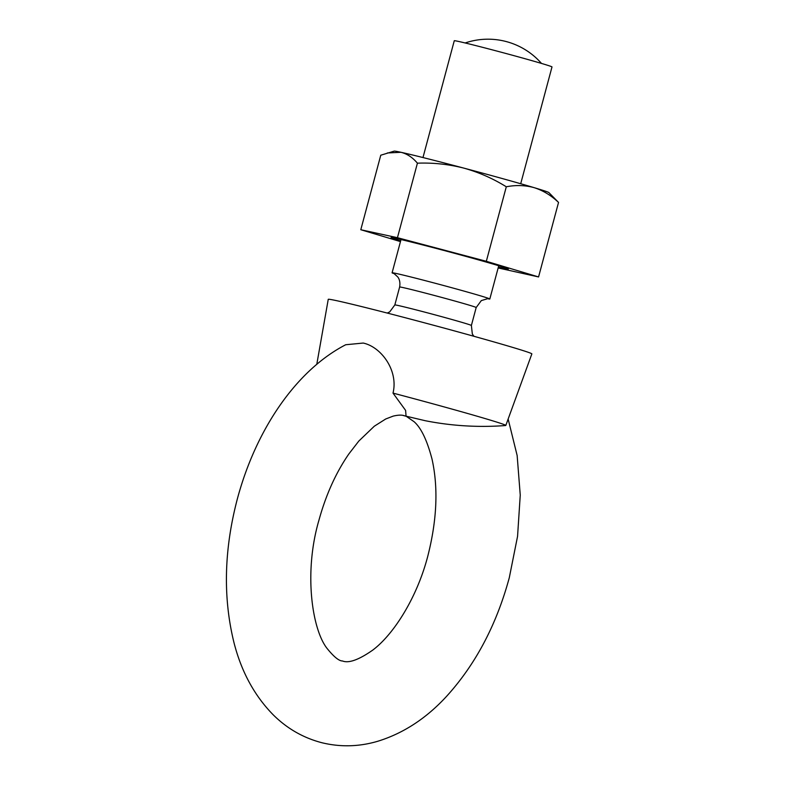 <?xml version="1.0" encoding="UTF-8"?>
<svg xmlns="http://www.w3.org/2000/svg" width="785" height="785" viewBox="0 0 785 785"><rect width="100%" height="100%" fill="white"/><g stroke="black" fill="none" stroke-linecap="round" stroke-linejoin="round"><path stroke-width="1.18" d="M406.051 416.178L425.234 420.711A297.603 297.603 0 0 0 505.599 425.529A98.753 2.09 -165 0 0 505.805 425.46A98.753 2.09 -165 0 0 487.799 419.357A98.753 2.09 -165 0 0 393.01 393.108L405.619 410.418L406.051 416.178L404.167 415.667C401.577 414.814 397.877 414.98 393.089 416.148L385.729 418.984L374.308 426.216L358.823 441.052L348.864 453.936C335.852 472.796 325.824 495.06 318.798 520.72C303.393 573.599 312.391 631.297 327.777 649.293C334.214 657.104 339.11 660.999 342.476 660.97C348.717 663.472 358.804 659.851 372.738 650.108C394.031 634.133 417.257 597.042 427.854 555.908C436.99 519.935 438.373 487.652 432.015 459.078C427.099 440.336 421.133 427.894 414.117 421.731L406.051 416.178M508.14 419.033L517.148 455.526L520.249 495.099L517.56 536.351L509.288 577.731C496.532 624.742 475.681 664.208 446.753 696.138C426.549 718.177 403.657 733.19 378.076 741.168C359.334 746.751 340.611 747.271 321.919 742.738C303.295 737.89 287.055 728.568 273.18 714.792C254.418 695.657 241.348 671.597 233.979 642.63C222.881 597.562 224.01 549.657 237.355 498.897C255.557 430.887 295.248 370.873 345.714 344.743L363.21 343.055C381.196 346.882 398.594 370.54 393.01 393.108M488.378 298.869A50.593 1.07 -165 0 0 489.82 298.997A50.593 1.07 -165 0 0 480.597 295.866A50.593 1.07 -165 0 0 426.078 280.863A50.593 1.07 -165 0 0 392.098 272.807A50.593 1.07 -165 0 0 393.413 273.425M520.71 183.729L552.002 66.931A50.593 1.07 -165 0 0 542.778 63.811A50.593 1.07 -165 0 0 488.26 48.798A50.593 1.07 -165 0 0 454.27 40.751L422.978 157.549M505.805 425.46L531.857 353.898A105.396 2.227 -165 0 0 512.634 347.382A105.396 2.227 -165 0 0 398.957 316.09A105.396 2.227 -165 0 0 328.248 299.34L316.787 364.318M498.367 267.116A60.71 1.285 -165 0 0 503.165 268.205A60.71 1.285 -165 0 0 508.297 268.99A60.71 1.285 -165 0 0 461.099 255.086A60.71 1.285 -165 0 0 396.209 238.463A60.71 1.285 -165 0 0 391.097 237.58A60.71 1.285 -165 0 0 400.635 240.926M538.569 276.938L558.537 202.422L548.843 192.56A80.099 1.698 -165 0 0 534.271 187.694A80.099 1.698 -165 0 0 463.709 168.078A80.099 1.698 -165 0 0 400.939 152.29A80.099 1.698 -165 0 0 394.198 151.132L380.764 155.214L360.796 229.73L397.445 237.698L486.327 261.297L538.569 276.938L498.141 267.96M400.458 241.594L360.796 229.73M558.537 202.422C551.198 195.436 543.102 190.529 534.271 187.694C525.312 185.211 515.99 184.907 506.296 186.781C492.97 178.509 478.772 172.268 463.709 168.078C448.5 164.232 433.075 162.603 417.414 163.182L397.445 237.698M417.414 163.182C412.586 157.442 407.101 153.811 400.939 152.29L387.329 152.967M506.296 186.781L486.327 261.297M471.383 325.471L476.191 307.524A39.633 0.834 -165 0 0 468.969 305.08A39.633 0.834 -165 0 0 426.255 293.325A39.633 0.834 -165 0 0 399.634 287.016L394.826 304.963A39.633 0.834 15 0 1 421.447 311.262A39.633 0.834 15 0 1 464.161 323.027A39.633 0.834 15 0 1 471.383 325.471L472.334 333.998L473.895 336.274M394.826 304.963L389.733 311.871L387.25 313.058M399.634 287.016C400.85 279.803 397.455 276.654 397.622 276.82L394.198 273.7M541.473 63.418A71.082 71.082 0 0 0 465.152 42.969M498.74 265.742L489.82 298.997M402.99 415.412A297.603 297.603 0 0 0 405.982 416.227M401.007 239.553L392.098 272.807M476.191 307.524L481.313 300.596L487.563 298.712"/></g></svg>
